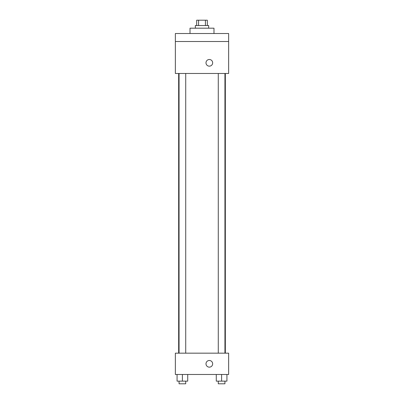 <?xml version="1.0" encoding="UTF-8"?>
<svg xmlns="http://www.w3.org/2000/svg" width="404" height="404" viewBox="0 0 404 404"><rect width="100%" height="100%" fill="white"/><g stroke="black" fill="none" stroke-linecap="round" stroke-linejoin="round"><path stroke-width="0.61" d="M198.581 25.528L198.581 20.2L196.672 20.2L196.672 25.528M198.581 20.2L207.328 20.2L207.328 25.528M205.419 25.528L205.419 20.2M195.339 28.189L195.339 25.528L208.661 25.528L208.661 28.189M213.989 33.517L213.989 28.189L190.011 28.189L190.011 33.517M175.361 33.517L228.639 33.517L228.639 41.511L175.361 41.511L175.361 33.517M228.639 41.511L228.639 73.472L175.361 73.472L175.361 41.511M209.328 66.15A3.328 3.328 0 0 1 206.444 61.155A3.328 3.328 0 0 1 212.211 61.155A3.328 3.328 0 0 1 209.328 66.15M175.361 353.167L228.639 353.167L228.639 374.478L175.361 374.478L175.361 353.167M209.328 367.15A3.328 3.328 0 0 1 206.444 362.156A3.328 3.328 0 0 1 212.211 362.156A3.328 3.328 0 0 1 209.328 367.15M216.276 374.478L216.276 381.139L226.932 381.139L226.932 374.478L226.932 381.139M221.604 381.139L221.604 374.478M224.937 381.139L224.937 383.8L218.276 383.8L218.276 381.139M177.068 374.478L177.068 381.139L187.724 381.139L187.724 374.478L187.724 381.139M182.396 381.139L182.396 374.478M185.724 381.139L185.724 383.8L179.063 383.8L179.063 381.139M225.336 353.167L225.336 73.472M178.664 353.167L178.664 73.472M218.276 73.472L218.276 353.167M224.937 73.472L224.937 353.167M185.724 353.167L185.724 73.472M179.063 353.167L179.063 73.472"/></g></svg>

